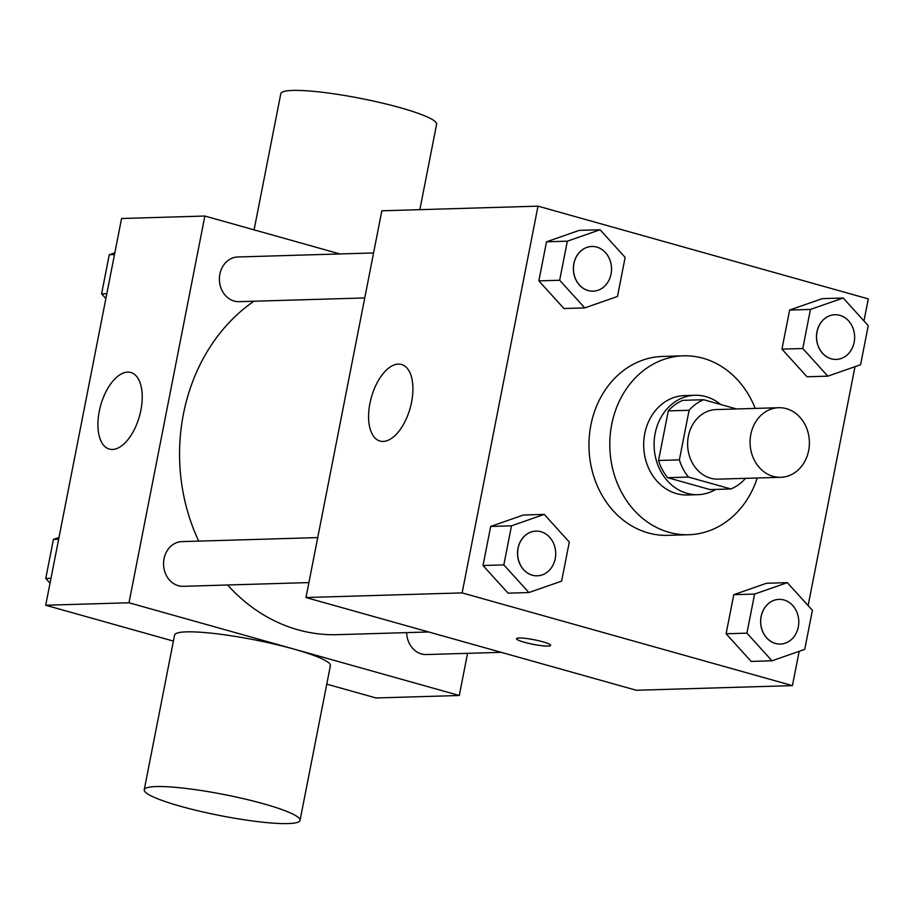 <?xml version="1.0" encoding="UTF-8"?>
<svg xmlns="http://www.w3.org/2000/svg" width="914" height="914" viewBox="0 0 914 914"><rect width="100%" height="100%" fill="white"/><g stroke="black" fill="none" stroke-linecap="round" stroke-linejoin="round"><path stroke-width="1.37" d="M786.371 408.661A34.801 29.648 -91.7 0 1 809.256 446.146A34.801 29.648 -91.7 0 1 780.762 477.291A34.801 29.648 -91.7 0 1 750.097 443.381A34.801 29.648 -91.7 0 1 778.705 407.713A34.801 29.648 -91.7 0 1 786.371 408.661M780.762 477.291L718.301 479.142A34.801 29.648 -91.7 0 1 687.636 445.232A34.801 29.648 -91.7 0 1 716.233 409.563L778.705 407.713M730.869 488.967L710.041 489.584L667.677 477.691A47.254 40.25 -91.7 0 1 658.548 460.496L668.283 410.889L689.11 410.272L679.376 459.879A47.254 40.25 -91.7 0 0 688.493 477.074L730.869 488.967A47.254 40.25 -91.7 0 0 745.436 478.433L745.447 478.33M736.558 408.958L703.677 399.726A47.254 40.25 -91.7 0 0 689.11 410.272M668.283 410.889A47.254 40.25 -91.7 0 1 682.849 400.343L703.677 399.726M720.746 404.525A49.722 42.352 88.3 0 0 694.971 395.271A49.722 42.352 88.3 0 0 654.116 446.226A49.722 42.352 88.3 0 0 697.919 494.668A49.722 42.352 88.3 0 0 715.776 489.424M697.919 494.668L687.511 494.977A49.722 42.352 -91.7 0 1 643.696 446.535A49.722 42.352 -91.7 0 1 684.563 395.579L694.971 395.271M658.548 460.496L679.376 459.879M667.677 477.691L688.493 477.074M757.272 477.988A89.492 76.239 -91.7 0 1 688.688 534.736A89.492 76.239 -91.7 0 1 609.832 447.54A89.492 76.239 -91.7 0 1 683.386 355.82A89.492 76.239 -91.7 0 1 703.106 358.265A89.492 76.239 -91.7 0 1 755.215 408.409M688.688 534.736L667.871 535.353A89.492 76.239 -91.7 0 1 589.004 448.157A89.492 76.239 -91.7 0 1 662.57 356.437L683.386 355.82M787.331 582.652L766.503 583.269L733.771 594.683L726.104 633.768L751.171 661.416L771.999 660.799L804.731 649.374L812.397 610.301L787.331 582.652L754.598 594.066L746.932 633.151L771.999 660.799M544.23 514.399L523.414 515.016L490.681 526.441L483.015 565.515L508.081 593.163L528.898 592.546L561.63 581.121L569.296 542.048L544.23 514.399L511.497 525.824L503.831 564.898L528.898 592.546M863.97 320.951L868.3 298.889L538.003 206.153L462.13 592.9L792.427 685.626L799.156 651.316M808.125 605.594L855.001 366.674M843.176 298.01L822.349 298.627L789.616 310.052L781.95 349.125L807.016 376.774L827.844 376.157L860.577 364.732L868.243 325.658L843.176 298.01L810.444 309.435L802.778 348.508L827.844 376.157M600.075 229.757L579.259 230.374L546.526 241.799L538.86 280.872L563.927 308.521L584.743 307.904L617.476 296.479L625.142 257.405L600.075 229.757L567.343 241.182L559.676 280.255L584.743 307.904M538.003 206.153L381.846 210.791L305.973 597.528L636.258 690.253L792.427 685.626M305.973 597.528L462.13 592.9M398.344 364.092A39.77 20.131 105.7 0 1 401.509 364.469A39.77 20.131 105.7 0 1 410.135 408.204A39.77 20.131 105.7 0 1 380.007 441.062A39.77 20.131 105.7 0 1 370.593 400.343A39.77 20.131 105.7 0 1 398.344 364.092M542.688 641.765A17.4 2.354 11.1 0 1 550.662 645.387A17.4 2.354 11.1 0 1 533.125 644.347A17.4 2.354 11.1 0 1 516.501 638.692A17.4 2.354 11.1 0 1 525.527 638.383A17.4 2.354 11.1 0 1 542.688 641.765M550.662 645.387A17.4 2.354 11.1 0 1 533.136 644.324A17.4 2.354 11.1 0 1 516.501 638.68M428.655 631.974L337.369 634.67A178.984 152.478 -91.7 0 1 227.62 584.994M198.726 541.122A178.984 152.478 -91.7 0 1 253.909 301.22M373.575 252.95L237.777 256.983A22.359 19.045 88.3 0 0 219.486 276.976A22.359 19.045 88.3 0 0 234.178 301.06A22.359 19.045 88.3 0 0 239.102 301.666L364.743 297.941M501.203 652.333L426.358 654.55A22.359 19.045 -91.7 0 1 406.661 632.625M308.898 582.584L183.257 586.308A22.359 19.045 -91.7 0 1 163.56 564.521A22.359 19.045 -91.7 0 1 181.943 541.614L317.729 537.592M339.928 253.955L204.862 216.035L128.988 602.772L459.285 695.497L467.557 653.339M326.766 684.152L375.997 697.965L459.285 695.497M204.862 216.035L121.573 218.503L45.7 605.239L173.409 641.091M45.7 605.239L128.988 602.772M127.663 372.112A39.77 20.131 105.7 0 1 130.828 372.489A39.77 20.131 105.7 0 1 139.454 416.224A39.77 20.131 105.7 0 1 109.326 449.082A39.77 20.131 105.7 0 1 99.912 408.364A39.77 20.131 105.7 0 1 127.663 372.112M144.229 789.776L174.585 635.081A79.392 10.717 11.1 0 1 215.75 633.676A79.392 10.717 11.1 0 1 294.045 649.134A79.392 10.717 11.1 0 1 330.4 665.655L300.043 820.349A79.392 10.717 11.1 0 1 220.08 815.574A79.392 10.717 11.1 0 1 144.229 789.776A79.392 10.717 11.1 0 1 185.393 788.371A79.392 10.717 11.1 0 1 263.7 803.829A79.392 10.717 11.1 0 1 300.043 820.349M419.857 209.66L436.618 124.224A79.392 10.717 -168.9 0 0 360.779 98.426A79.392 10.717 -168.9 0 0 280.815 93.651L254.092 229.848M114.844 252.812L109.269 254.755L101.603 293.828L105.875 298.535M109.269 254.755L114.49 254.595M101.603 293.828L106.824 293.68M58.999 537.455L53.423 539.397L45.757 578.471L50.03 583.178M53.423 539.397L58.645 539.237M45.757 578.471L50.978 578.311M593.072 291.178L593.152 291.178A22.359 19.045 -91.7 0 1 593.072 291.178A22.359 19.045 -91.7 0 1 573.375 269.39A22.359 19.045 -91.7 0 1 591.746 246.483A22.359 19.045 -91.7 0 1 591.792 246.483A22.359 19.045 -91.7 0 1 596.762 247.1A22.359 19.045 -91.7 0 1 611.455 271.172A22.359 19.045 -91.7 0 1 593.152 291.178A22.359 19.045 -91.7 0 1 573.455 269.39A22.359 19.045 -91.7 0 1 591.826 246.483L591.746 246.483M579.259 230.374L546.526 241.799L567.343 241.182M546.526 241.799L538.86 280.872L559.676 280.255M538.86 280.872L563.927 308.521M537.272 575.82A22.359 19.045 -91.7 0 1 537.226 575.82A22.359 19.045 -91.7 0 1 517.53 554.033A22.359 19.045 -91.7 0 1 535.901 531.125A22.359 19.045 -91.7 0 1 535.947 531.125M523.414 515.016L490.681 526.441L511.497 525.824M490.681 526.441L483.015 565.515L503.831 564.898M483.015 565.515L508.081 593.163M540.917 531.731A22.359 19.045 -91.7 0 1 555.609 555.815A22.359 19.045 -91.7 0 1 537.306 575.809A22.359 19.045 -91.7 0 1 517.621 554.033A22.359 19.045 -91.7 0 1 535.992 531.125A22.359 19.045 -91.7 0 1 540.917 531.731M836.253 359.419A22.359 19.045 -91.7 0 1 816.556 337.643A22.359 19.045 -91.7 0 1 834.928 314.736A22.359 19.045 -91.7 0 1 839.852 315.341A22.359 19.045 -91.7 0 1 854.544 339.425A22.359 19.045 -91.7 0 1 836.253 359.419L836.173 359.431A22.359 19.045 -91.7 0 1 836.173 359.431A22.359 19.045 -91.7 0 1 816.476 337.643A22.359 19.045 -91.7 0 1 834.848 314.736A22.359 19.045 -91.7 0 1 834.882 314.736M822.349 298.627L789.616 310.052L810.444 309.435M789.616 310.052L781.95 349.125L802.778 348.508M781.95 349.125L807.016 376.774M780.328 644.062L780.407 644.062A22.359 19.045 -91.7 0 1 780.328 644.062A22.359 19.045 -91.7 0 1 760.631 622.285A22.359 19.045 -91.7 0 1 779.002 599.378A22.359 19.045 -91.7 0 1 779.048 599.378A22.359 19.045 -91.7 0 1 784.006 599.984A22.359 19.045 -91.7 0 1 798.71 624.068A22.359 19.045 -91.7 0 1 780.407 644.062A22.359 19.045 -91.7 0 1 760.711 622.285A22.359 19.045 -91.7 0 1 779.082 599.378L779.002 599.378M766.503 583.269L733.771 594.683L754.598 594.066M733.771 594.683L726.104 633.768L746.932 633.151M726.104 633.768L751.171 661.416"/></g></svg>
